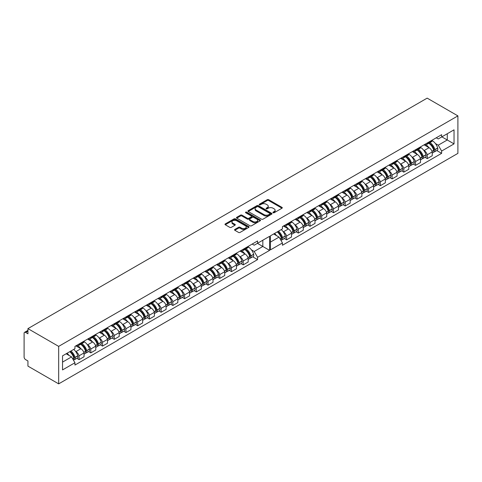 <?xml version="1.0" encoding="UTF-8"?>
<svg xmlns="http://www.w3.org/2000/svg" width="482" height="482" viewBox="0 0 482 482"><rect width="100%" height="100%" fill="white"/><g stroke="black" fill="none" stroke-linecap="round" stroke-linejoin="round"><path stroke-width="0.72" d="M273.113 212.743A0.729 0.422 0 0 0 274.144 212.743L281.982 208.218A1.042 0.603 0 0 0 282.289 207.79A1.042 0.603 0 0 0 281.982 207.368L268.703 199.699A1.042 0.603 0 0 0 267.227 199.699L259.394 204.223A0.729 0.422 0 0 0 259.177 204.525A0.729 0.422 0 0 0 259.394 204.82A0.729 0.422 0 0 0 260.425 204.82L261.437 204.235A3.338 1.928 0 0 1 266.16 204.235L267.269 204.874A3.338 1.928 0 0 1 268.245 206.236A3.338 1.928 0 0 1 267.269 207.597L266.251 208.188A0.729 0.422 0 0 0 266.04 208.483A0.729 0.422 0 0 0 266.251 208.784A0.729 0.422 0 0 0 267.287 208.784L268.299 208.194A3.338 1.928 0 0 1 273.023 208.194L274.125 208.833A3.338 1.928 0 0 1 275.108 210.2A3.338 1.928 0 0 1 274.125 211.562L273.113 212.146A0.729 0.422 0 0 0 272.896 212.448A0.729 0.422 0 0 0 273.113 212.743L273.113 212.146M261.515 219.183A1.042 0.603 0 0 0 262.985 219.183L271.691 214.159A1.042 0.603 0 0 0 271.999 213.731A1.042 0.603 0 0 0 271.691 213.309L258.412 205.639A1.042 0.603 0 0 0 256.936 205.639L248.236 210.664A1.042 0.603 0 0 0 247.929 211.092A1.042 0.603 0 0 0 248.236 211.52L261.515 219.183M27.932 328.628L427.16 98.135L457.9 115.885L58.671 346.377L27.932 328.628L27.932 333.791L25.6 332.447A2.127 1.229 -120 0 0 24.54 332.339A2.127 1.229 -120 0 0 24.1 333.315L24.1 357.005A2.127 1.229 -120 0 0 25.6 359.608L27.932 360.952L27.932 366.115L58.671 383.865L457.9 153.372L457.9 115.885M234.842 229.426A1.042 0.603 0 0 0 234.541 229.854A1.042 0.603 0 0 0 234.842 230.282L238.572 232.432A1.042 0.603 0 0 0 240.048 232.432L248.748 227.408A1.042 0.603 0 0 0 249.055 226.98A1.042 0.603 0 0 0 248.748 226.552L235.469 218.888A1.042 0.603 0 0 0 233.993 218.888L225.293 223.913A1.042 0.603 0 0 0 224.986 224.341A1.042 0.603 0 0 0 225.293 224.763L229.793 227.365A1.042 0.603 0 0 0 231.264 227.365L234.993 225.215A1.042 0.603 0 0 0 235.294 224.787A1.042 0.603 0 0 0 234.993 224.359L232.758 223.07A2.79 1.609 0 0 1 231.944 221.931A2.79 1.609 0 0 1 233.668 220.443A2.79 1.609 0 0 1 236.704 220.792L245.446 225.841A2.79 1.609 0 0 1 246.266 226.98A2.79 1.609 0 0 1 244.543 228.468A2.79 1.609 0 0 1 241.5 228.119L240.048 227.275A1.042 0.603 0 0 0 238.572 227.275L234.842 229.426L234.842 230.282L238.572 228.143L238.572 227.275M245.983 212.899A0.729 0.422 0 0 1 246.724 213.002L260.208 220.792L251.514 225.811A1.042 0.603 0 0 1 250.044 225.811L236.764 218.141L236.764 217.292A1.042 0.603 0 0 0 236.457 217.713A1.042 0.603 0 0 0 236.764 218.141M236.764 217.292L240.488 215.141A1.042 0.603 0 0 1 241.964 215.141L247.35 218.25A1.042 0.603 0 0 0 248.826 218.25L251.297 216.822A1.042 0.603 0 0 0 251.598 216.394A1.042 0.603 0 0 0 251.297 215.972L245.687 212.731A0.729 0.422 0 0 1 245.477 212.435A0.729 0.422 0 0 1 245.922 212.044A0.729 0.422 0 0 1 246.724 212.134L260.22 219.931A1.042 0.603 0 0 1 260.527 220.358A1.042 0.603 0 0 1 260.22 220.78L260.22 219.931M75.602 351.42L75.921 351.601A4.886 2.826 60 0 1 79.078 355.788L84.037 352.926A4.886 2.826 -120 0 0 80.88 348.739L75.885 345.853M78.367 345.6L83.326 342.732A4.886 2.826 -120 0 0 84.037 341.949L79.078 344.811A4.886 2.826 60 0 1 78.367 345.6A4.886 2.826 60 0 1 76.361 345.576M79.078 344.811L79.078 344.009M76.837 358.337L79.078 359.632L79.078 355.788M87.326 344.648L87.646 344.835A4.886 2.826 60 0 1 90.803 349.022L90.803 352.86L95.761 349.998L95.761 346.154A4.886 2.826 -120 0 0 92.604 341.973L87.61 339.087M90.803 337.243L90.803 338.045A4.886 2.826 60 0 1 90.092 338.828A4.886 2.826 60 0 1 88.085 338.81M88.561 351.571L90.803 352.86M79.078 359.632L84.037 356.764L84.037 352.926M84.037 341.949L84.037 341.148M240.976 263.57L243.217 264.865L248.176 262.003L248.176 258.159A4.886 2.826 -120 0 0 245.019 253.972L240.024 251.086M243.217 249.242L243.217 250.05A4.886 2.826 60 0 1 242.506 250.833L247.465 247.965A4.886 2.826 -120 0 0 248.176 247.182L248.176 246.38M239.741 256.653L240.06 256.84A4.886 2.826 60 0 1 243.217 261.021L243.217 264.865M242.506 250.833A4.886 2.826 60 0 1 240.5 250.809M229.251 270.342L231.493 271.631L236.451 268.769L236.451 264.931A4.886 2.826 -120 0 0 233.294 260.744L228.299 257.858M231.493 256.014L231.493 256.816A4.886 2.826 60 0 1 230.782 257.599L235.74 254.737A4.886 2.826 -120 0 0 236.451 253.954L236.451 253.146M228.016 263.425L228.335 263.606A4.886 2.826 60 0 1 231.493 267.793L231.493 271.631M230.782 257.599A4.886 2.826 60 0 1 228.775 257.581M217.527 277.108L219.768 278.403L224.726 275.541L224.726 271.697A4.886 2.826 -120 0 0 221.569 267.51L216.575 264.624M219.768 262.78L219.768 263.588A4.886 2.826 60 0 1 219.057 264.371L224.016 261.503A4.886 2.826 -120 0 0 224.726 260.72L224.726 259.918M216.291 270.191L216.611 270.378A4.886 2.826 60 0 1 219.768 274.559L219.768 278.403M219.057 264.371A4.886 2.826 60 0 1 217.051 264.347M205.808 283.88L208.043 285.169L213.002 282.307L213.002 278.469A4.886 2.826 -120 0 0 209.851 274.282L204.85 271.396M208.043 269.552L208.043 270.354A4.886 2.826 60 0 1 207.332 271.137L212.291 268.275A4.886 2.826 -120 0 0 213.002 267.492L213.002 266.685M204.567 276.963L204.886 277.144A4.886 2.826 60 0 1 208.043 281.331L208.043 285.169M207.332 271.137A4.886 2.826 60 0 1 205.332 271.119M194.083 290.646L196.319 291.941L201.277 289.079L201.277 285.236A4.886 2.826 -120 0 0 198.126 281.048L193.125 278.162M196.319 276.319L196.319 277.126A4.886 2.826 60 0 1 195.608 277.909L200.566 275.041A4.886 2.826 -120 0 0 201.277 274.258L201.277 273.457M192.842 283.729L193.162 283.916A4.886 2.826 60 0 1 196.319 288.097L196.319 291.941M195.608 277.909A4.886 2.826 60 0 1 193.607 277.885M182.359 297.418L184.594 298.707L189.559 295.846L189.559 292.008A4.886 2.826 -120 0 0 186.401 287.82L181.401 284.934M184.594 283.091L184.594 283.892A4.886 2.826 60 0 1 183.883 284.675L188.842 281.813A4.886 2.826 -120 0 0 189.559 281.03L189.559 280.223M181.118 290.501L181.437 290.682A4.886 2.826 60 0 1 184.594 294.87L184.594 298.707M183.883 284.675A4.886 2.826 60 0 1 181.883 284.657M170.634 304.184L172.869 305.48L177.834 302.618L177.834 298.774A4.886 2.826 -120 0 0 174.677 294.586L169.676 291.7M172.869 289.857L172.869 290.664A4.886 2.826 60 0 1 172.158 291.447L177.117 288.579A4.886 2.826 -120 0 0 177.834 287.796L177.834 286.995M169.393 297.267L169.712 297.454A4.886 2.826 60 0 1 172.869 301.636L172.869 305.48M172.158 291.447A4.886 2.826 60 0 1 170.158 291.423M158.909 310.956L161.145 312.246L166.109 309.384L166.109 305.546A4.886 2.826 -120 0 0 162.952 301.358L157.951 298.472M161.145 296.629L161.145 297.43A4.886 2.826 60 0 1 160.434 298.213L165.392 295.352A4.886 2.826 -120 0 0 166.109 294.568L166.109 293.761M157.674 304.034L157.988 304.22A4.886 2.826 60 0 1 161.145 308.408L161.145 312.246M160.434 298.213A4.886 2.826 60 0 1 158.433 298.195M147.185 317.722L149.42 319.018L154.385 316.156L154.385 312.312A4.886 2.826 -120 0 0 151.228 308.125L146.227 305.239M149.42 303.395L149.42 304.202A4.886 2.826 60 0 1 148.709 304.986L153.674 302.118A4.886 2.826 -120 0 0 154.385 301.334L154.385 300.533M145.95 310.806L146.269 310.992A4.886 2.826 60 0 1 149.42 315.174L149.42 319.018M148.709 304.986A4.886 2.826 60 0 1 146.709 304.961M135.46 324.494L137.695 325.784L142.66 322.922L142.66 319.078A4.886 2.826 -120 0 0 139.503 314.897L134.502 312.011M137.695 310.167L137.695 310.968A4.886 2.826 60 0 1 136.984 311.752L141.949 308.89A4.886 2.826 -120 0 0 142.66 308.106L142.66 307.299M134.225 317.572L134.544 317.759A4.886 2.826 60 0 1 137.695 321.946L137.695 325.784M136.984 311.752A4.886 2.826 60 0 1 134.984 311.733M123.735 331.261L125.977 332.556L130.935 329.694L130.935 325.85A4.886 2.826 -120 0 0 127.778 321.663L122.777 318.777M125.977 316.933L125.977 317.74A4.886 2.826 60 0 1 125.26 318.524L130.224 315.656A4.886 2.826 -120 0 0 130.935 314.873L130.935 314.071M122.5 324.344L122.82 324.525A4.886 2.826 60 0 1 125.977 328.712L125.977 332.556M125.26 318.524A4.886 2.826 60 0 1 123.259 318.5M112.011 338.033L114.252 339.322L119.211 336.46L119.211 332.616A4.886 2.826 -120 0 0 116.054 328.435L111.053 325.549M114.252 323.705L114.252 324.507A4.886 2.826 60 0 1 113.535 325.29L118.5 322.428A4.886 2.826 -120 0 0 119.211 321.645L119.211 320.837M110.776 331.11L111.095 331.297A4.886 2.826 60 0 1 114.252 335.484L114.252 339.322M113.535 325.29A4.886 2.826 60 0 1 111.535 325.272M100.286 344.799L102.527 346.094L107.486 343.226L107.486 339.388A4.886 2.826 -120 0 0 104.329 335.201L99.328 332.315M102.527 330.471L102.527 331.279A4.886 2.826 60 0 1 101.81 332.062L106.775 329.194A4.886 2.826 -120 0 0 107.486 328.411L107.486 327.609M99.051 337.882L99.37 338.063A4.886 2.826 60 0 1 102.527 342.25L102.527 346.094M101.81 332.062A4.886 2.826 60 0 1 99.81 332.038M90.092 338.828L95.05 335.966A4.886 2.826 -120 0 0 95.761 335.183L95.761 334.375M102.527 342.25L107.486 339.388M114.252 335.484L119.211 332.616M125.977 328.712L130.935 325.85M137.695 321.946L142.66 319.078M149.42 315.174L154.385 312.312M161.145 308.408L166.109 305.546M172.869 301.636L177.834 298.774M184.594 294.87L189.559 292.008M196.319 288.097L201.277 285.236M208.043 281.331L213.002 278.469M219.768 274.559L224.726 271.697M231.493 267.793L236.451 264.931M243.217 261.021L248.176 258.159M90.803 349.022L95.761 346.154M107.486 328.411L102.527 331.279M119.211 321.645L114.252 324.507M130.935 314.873L125.977 317.74M142.66 308.106L137.695 310.968M154.385 301.334L149.42 304.202M166.109 294.568L161.145 297.43M177.834 287.796L172.869 290.664M189.559 281.03L184.594 283.892M201.277 274.258L196.319 277.126M213.002 267.492L208.043 270.354M224.726 260.72L219.768 263.588M236.451 253.954L231.493 256.816M248.176 247.182L243.217 250.05M95.761 335.183L90.803 338.045M262.835 240.217L269.595 236.313L269.595 250.375L257.575 257.316L254.189 251.459L262.835 246.465L262.835 240.217M62.54 362.103L71.559 356.897L74.945 362.753L62.54 369.917L62.54 355.855L74.945 348.697L74.945 346.395L257.575 240.958L257.575 243.253L254.189 245.211L252.2 244.061M251.465 249.887L254.189 251.459M257.424 243.344L269.595 250.375M58.671 383.865L58.671 346.377M283.109 231.619L283.428 231.8A4.886 2.826 60 0 1 286.579 235.987L286.579 239.831L291.544 236.963L291.544 233.125A4.886 2.826 -120 0 0 288.387 228.938L283.386 226.052M286.579 224.208L286.579 225.01A4.886 2.826 60 0 1 285.868 225.793A4.886 2.826 60 0 1 283.868 225.775M284.344 238.536L286.579 239.831M285.868 225.793L290.833 222.931A4.886 2.826 -120 0 0 291.544 222.148L291.544 221.346M294.833 224.847L295.153 225.034A4.886 2.826 60 0 1 298.304 229.221L298.304 233.059L303.268 230.197L303.268 226.353A4.886 2.826 -120 0 0 300.111 222.166L295.111 219.28M298.304 217.436L298.304 218.244A4.886 2.826 60 0 1 297.593 219.027A4.886 2.826 60 0 1 295.593 219.009M296.069 231.77L298.304 233.059M297.593 219.027L302.557 216.165A4.886 2.826 -120 0 0 303.268 215.376L303.268 214.574M306.558 218.081L306.871 218.262A4.886 2.826 60 0 1 310.028 222.449L310.028 226.293L314.993 223.425L314.993 219.587A4.886 2.826 -120 0 0 311.836 215.4L306.835 212.514M310.028 210.67L310.028 211.471A4.886 2.826 60 0 1 309.317 212.255A4.886 2.826 60 0 1 307.317 212.237M307.793 224.998L310.028 226.293M309.317 212.255L314.276 209.393A4.886 2.826 -120 0 0 314.993 208.61L314.993 207.808M318.283 211.309L318.596 211.496A4.886 2.826 60 0 1 321.753 215.683L321.753 219.521L326.718 216.659L326.718 212.815A4.886 2.826 -120 0 0 323.561 208.628L318.56 205.748M321.753 203.898L321.753 204.705A4.886 2.826 60 0 1 321.042 205.489A4.886 2.826 60 0 1 319.042 205.471M319.518 218.232L321.753 219.521M321.042 205.489L326.001 202.627A4.886 2.826 -120 0 0 326.718 201.844L326.718 201.036M330.001 204.543L330.321 204.723A4.886 2.826 60 0 1 333.478 208.911L333.478 212.755L338.442 209.887L338.442 206.049A4.886 2.826 -120 0 0 335.285 201.862L330.284 198.976M333.478 197.132L333.478 197.933A4.886 2.826 60 0 1 332.767 198.717A4.886 2.826 60 0 1 330.766 198.698M331.242 211.459L333.478 212.755M332.767 198.717L337.725 195.855A4.886 2.826 -120 0 0 338.442 195.071L338.442 194.27M341.726 197.771L342.045 197.957A4.886 2.826 60 0 1 345.202 202.145L345.202 205.983L350.167 203.121L350.167 199.277A4.886 2.826 -120 0 0 347.01 195.09L342.009 192.21M345.202 190.36L345.202 191.167A4.886 2.826 60 0 1 344.491 191.95A4.886 2.826 60 0 1 342.491 191.932M342.967 204.693L345.202 205.983M344.491 191.95L349.45 189.089A4.886 2.826 -120 0 0 350.167 188.305L350.167 187.498M353.451 191.005L353.77 191.185A4.886 2.826 60 0 1 356.927 195.373L356.927 199.217L361.886 196.349L361.886 192.511A4.886 2.826 -120 0 0 358.735 188.323L353.734 185.437M356.927 183.594L356.927 184.395A4.886 2.826 60 0 1 356.216 185.178A4.886 2.826 60 0 1 354.216 185.16M354.692 197.921L356.927 199.217M356.216 185.178L361.175 182.317A4.886 2.826 -120 0 0 361.886 181.533L361.886 180.732M365.175 184.232L365.495 184.419A4.886 2.826 60 0 1 368.652 188.607L368.652 192.445L373.61 189.583L373.61 185.739A4.886 2.826 -120 0 0 370.453 181.557L365.458 178.671M368.652 176.828L368.652 177.629A4.886 2.826 60 0 1 367.941 178.412A4.886 2.826 60 0 1 365.934 178.394M366.41 191.155L368.652 192.445M367.941 178.412L372.899 175.55A4.886 2.826 -120 0 0 373.61 174.767L373.61 173.96M376.9 177.466L377.219 177.647A4.886 2.826 60 0 1 380.376 181.835L380.376 185.678L385.335 182.811L385.335 178.973A4.886 2.826 -120 0 0 382.178 174.785L377.183 171.899M380.376 170.056L380.376 170.857A4.886 2.826 60 0 1 379.665 171.64A4.886 2.826 60 0 1 377.659 171.622M378.135 184.383L380.376 185.678M379.665 171.64L384.624 168.778A4.886 2.826 -120 0 0 385.335 167.995L385.335 167.194M388.625 170.694L388.944 170.881A4.886 2.826 60 0 1 392.101 175.068L392.101 178.906L397.06 176.044L397.06 172.201A4.886 2.826 -120 0 0 393.902 168.019L388.908 165.133M392.101 163.29L392.101 164.091A4.886 2.826 60 0 1 391.39 164.874A4.886 2.826 60 0 1 389.384 164.856M389.86 177.617L392.101 178.906M391.39 164.874L396.349 162.012A4.886 2.826 -120 0 0 397.06 161.229L397.06 160.422M400.349 163.928L400.669 164.109A4.886 2.826 60 0 1 403.826 168.296L403.826 172.14L408.784 169.272L408.784 165.434A4.886 2.826 -120 0 0 405.627 161.247L400.632 158.361M403.826 156.517L403.826 157.319A4.886 2.826 60 0 1 403.115 158.108A4.886 2.826 60 0 1 401.108 158.084M401.584 170.845L403.826 172.14M403.115 158.108L408.073 155.24A4.886 2.826 -120 0 0 408.784 154.457L408.784 153.656M412.074 157.156L412.393 157.343A4.886 2.826 60 0 1 415.55 161.53L415.55 165.368L420.509 162.506L420.509 158.662A4.886 2.826 -120 0 0 417.352 154.481L412.357 151.595M415.55 149.751L415.55 150.553A4.886 2.826 60 0 1 414.839 151.336A4.886 2.826 60 0 1 412.833 151.318M413.309 164.079L415.55 165.368M414.839 151.336L419.798 148.474A4.886 2.826 -120 0 0 420.509 147.691L420.509 146.883M423.798 150.39L424.118 150.571A4.886 2.826 60 0 1 427.275 154.758L427.275 158.602L432.233 155.734L432.233 151.896A4.886 2.826 -120 0 0 429.076 147.709L424.082 144.823M427.275 142.979L427.275 143.787A4.886 2.826 60 0 1 426.564 144.57A4.886 2.826 60 0 1 424.558 144.546M425.034 157.307L427.275 158.602M432.233 140.117L432.233 140.919L427.275 143.787M426.564 144.57L431.523 141.702A4.886 2.826 -120 0 0 432.233 140.919M403.826 168.296L408.784 165.434M392.101 175.068L397.06 172.201M380.376 181.835L385.335 178.973M368.652 188.607L373.61 185.739M356.927 195.373L361.886 192.511M345.202 202.145L350.167 199.277M333.478 208.911L338.442 206.049M321.753 215.683L326.718 212.815M310.028 222.449L314.993 219.587M298.304 229.221L303.268 226.353M286.579 235.987L291.544 233.125M415.55 161.53L420.509 158.662M427.275 154.758L432.233 151.896M408.784 154.457L403.826 157.319M397.06 161.229L392.101 164.091M385.335 167.995L380.376 170.857M373.61 174.767L368.652 177.629M361.886 181.533L356.927 184.395M350.167 188.305L345.202 191.167M338.442 195.071L333.478 197.933M326.718 201.844L321.753 204.705M314.993 208.61L310.028 211.471M303.268 215.376L298.304 218.244M291.544 222.148L286.579 225.01M420.509 147.691L415.55 150.553M436.252 137.792L438.246 138.943L441.626 136.99L441.626 134.695L282.446 226.594L282.446 228.896L270.426 235.837L270.426 249.893L282.446 242.952L282.446 245.254L441.626 153.348L441.626 151.053L438.246 145.19L447.266 139.985L447.266 133.737L454.032 129.833L454.032 143.889L441.626 151.053M436.758 150.541L441.626 153.348M270.426 242.085L279.066 237.096L273.656 233.969M279.066 237.096L282.446 242.952M435.427 143.564L438.246 145.19M257.575 243.253L269.595 236.313M74.945 362.753L74.945 365.055L257.575 259.617L257.575 257.316M441.626 136.99L454.032 129.833M441.855 136.864L454.032 143.889M71.559 356.897L66.148 353.77M252.701 256.804L257.575 259.617M273.402 212.845L274.125 212.429A3.338 1.928 0 0 0 275.108 211.068L275.108 210.2M268.245 206.236L268.245 207.103A3.338 1.928 0 0 1 267.269 208.471L266.546 208.887M281.982 207.368L281.982 208.218L268.703 200.566A1.042 0.603 0 0 0 267.227 200.566L259.684 204.922M246.266 226.98L246.266 227.847A2.79 1.609 0 0 1 244.543 229.336A2.79 1.609 0 0 1 241.5 228.986L240.048 228.143A1.042 0.603 0 0 0 238.572 228.143M231.944 221.931L231.944 222.798A2.79 1.609 0 0 0 232.758 223.937L232.758 223.07M234.975 225.221L232.758 223.937M248.748 226.552L248.748 227.408L235.469 219.756A1.042 0.603 0 0 0 233.993 219.756L225.305 224.775L225.293 223.913M236.776 218.147L240.488 216.008L240.488 215.141M251.598 216.394L251.598 217.262A1.042 0.603 0 0 1 251.297 217.689L248.826 219.117A1.042 0.603 0 0 1 247.35 219.117L241.964 216.008A1.042 0.603 0 0 0 240.488 216.008M252.936 221.473A2.79 1.609 0 0 0 255.978 221.822A2.79 1.609 0 0 0 257.701 220.334A2.79 1.609 0 0 0 256.882 219.196L253.803 217.418A1.042 0.603 0 0 0 252.327 217.418L249.857 218.846A1.042 0.603 0 0 0 249.549 219.268A1.042 0.603 0 0 0 249.857 219.696L252.936 221.473L252.936 222.341A2.79 1.609 0 0 0 255.978 222.69A2.79 1.609 0 0 0 257.701 221.202L257.701 220.334M249.549 219.268L249.549 220.135A1.042 0.603 0 0 0 249.857 220.563L249.857 219.696M252.936 222.341L249.857 220.563M271.679 214.165L258.412 206.507A1.042 0.603 0 0 0 256.936 206.507L248.248 211.526M269.848 214.032A0.729 0.422 0 0 0 270.065 213.731A0.729 0.422 0 0 0 269.848 213.436L258.195 206.706A0.729 0.422 0 0 0 257.159 206.706L256.093 207.326A3.338 1.928 0 0 0 255.111 208.688A3.338 1.928 0 0 0 256.093 210.05L264.058 214.647A3.338 1.928 0 0 0 268.781 214.647L269.848 214.032L269.848 214.9A0.729 0.422 0 0 0 270.065 214.598L270.065 213.731M255.111 208.688L255.111 209.556A3.338 1.928 0 0 0 256.093 210.917L256.093 210.05M269.848 214.9L268.781 215.514A3.338 1.928 0 0 1 264.058 215.514L256.093 210.917M429.004 143.154A6.694 3.868 60 0 1 429.607 143.455A6.694 3.868 60 0 1 434.011 149.468L434.047 149.607A1.301 0.753 60 0 1 433.842 150.625A1.301 0.753 60 0 1 433.812 150.643M432.233 140.684A8.08 4.663 60 0 1 432.348 140.744A8.08 4.663 60 0 1 437.662 147.992L437.704 148.131A2.681 1.548 60 0 1 437.276 150.239L434.535 151.824A2.681 1.548 -120 0 0 434.957 149.715L434.921 149.577A8.08 4.663 -120 0 0 430.004 142.576M428.805 143.275A8.08 4.663 60 0 1 433.716 150.27L433.758 150.408A2.681 1.548 60 0 1 433.33 152.517L432.233 153.149M433.788 151.926A2.681 1.548 -120 0 0 434.535 151.824M425.937 144.775A8.08 4.663 60 0 1 428.853 147.582M432.137 146.787L433.167 147.378M414.568 152.872A6.694 3.868 -120 0 0 413.972 152.481A6.694 3.868 -120 0 0 413.375 152.179M417.322 149.902A6.694 3.868 60 0 1 417.918 150.203A6.694 3.868 60 0 1 422.322 156.216L422.365 156.355A1.301 0.753 60 0 1 422.16 157.373A1.301 0.753 60 0 1 422.13 157.391M420.509 147.408A8.08 4.663 60 0 1 420.659 147.492A8.08 4.663 60 0 1 425.974 154.74L426.016 154.879A2.681 1.548 60 0 1 425.588 156.987L422.847 158.572A2.681 1.548 -120 0 0 423.274 156.463L423.232 156.325A8.08 4.663 -120 0 0 418.322 149.324M417.117 150.023A8.08 4.663 60 0 1 422.027 157.018L422.069 157.156A2.681 1.548 60 0 1 421.648 159.265L420.509 159.922M422.105 158.674A2.681 1.548 -120 0 0 422.847 158.572M414.273 151.535A8.08 4.663 60 0 1 417.219 154.403M420.449 153.535L421.479 154.126M402.844 159.638A6.694 3.868 -120 0 0 402.247 159.253A6.694 3.868 -120 0 0 401.651 158.952M405.597 156.674A6.694 3.868 60 0 1 406.193 156.975A6.694 3.868 60 0 1 410.598 162.982L410.64 163.121A1.301 0.753 60 0 1 410.435 164.145A1.301 0.753 60 0 1 410.405 164.157M408.784 154.18A8.08 4.663 60 0 1 408.935 154.264A8.08 4.663 60 0 1 414.249 161.512L414.291 161.651A2.681 1.548 60 0 1 413.869 163.753L411.122 165.338A2.681 1.548 -120 0 0 411.55 163.235L411.508 163.097A8.08 4.663 -120 0 0 406.597 156.096M405.392 156.789A8.08 4.663 60 0 1 410.303 163.79L410.345 163.928A2.681 1.548 60 0 1 409.923 166.037L408.784 166.688M410.381 165.44A2.681 1.548 -120 0 0 411.122 165.338M402.548 158.307A8.08 4.663 60 0 1 405.495 161.169M408.724 160.301L409.754 160.898M391.119 166.411A6.694 3.868 -120 0 0 390.522 166.019A6.694 3.868 -120 0 0 389.926 165.718M393.872 163.44A6.694 3.868 60 0 1 394.469 163.741A6.694 3.868 60 0 1 398.873 169.748L398.915 169.893A1.301 0.753 60 0 1 398.71 170.911A1.301 0.753 60 0 1 398.68 170.929M397.06 160.946A8.08 4.663 60 0 1 397.21 161.03A8.08 4.663 60 0 1 402.524 168.278L402.566 168.417A2.681 1.548 60 0 1 402.145 170.526L399.397 172.11A2.681 1.548 -120 0 0 399.825 170.001L399.783 169.863A8.08 4.663 -120 0 0 394.872 162.862M393.667 163.561A8.08 4.663 60 0 1 398.584 170.556L398.62 170.694A2.681 1.548 60 0 1 398.198 172.803L397.06 173.46M398.656 172.213A2.681 1.548 -120 0 0 399.397 172.11M390.824 165.073A8.08 4.663 60 0 1 393.77 167.941M396.999 167.073L398.03 167.664M379.394 173.177A6.694 3.868 -120 0 0 378.798 172.791A6.694 3.868 -120 0 0 378.201 172.49M382.148 170.212A6.694 3.868 60 0 1 382.744 170.514A6.694 3.868 60 0 1 387.148 176.52L387.191 176.659A1.301 0.753 60 0 1 386.986 177.683A1.301 0.753 60 0 1 386.956 177.695M385.335 167.718A8.08 4.663 60 0 1 385.486 167.802A8.08 4.663 60 0 1 390.8 175.05L390.842 175.189A2.681 1.548 60 0 1 390.42 177.292L387.673 178.876A2.681 1.548 -120 0 0 388.1 176.773L388.058 176.635A8.08 4.663 -120 0 0 383.148 169.634M381.943 170.327A8.08 4.663 60 0 1 386.859 177.328L386.895 177.466A2.681 1.548 60 0 1 386.474 179.575L385.335 180.226M386.932 178.979A2.681 1.548 -120 0 0 387.673 178.876M379.099 171.845A8.08 4.663 60 0 1 382.045 174.707M385.275 173.839L386.305 174.436M367.67 179.949A6.694 3.868 -120 0 0 367.073 179.557A6.694 3.868 -120 0 0 366.477 179.256M370.423 176.978A6.694 3.868 60 0 1 371.019 177.28A6.694 3.868 60 0 1 375.424 183.287L375.466 183.425A1.301 0.753 60 0 1 375.261 184.449A1.301 0.753 60 0 1 375.231 184.467M373.61 174.484A8.08 4.663 60 0 1 373.761 174.568A8.08 4.663 60 0 1 379.081 181.816L379.117 181.955A2.681 1.548 60 0 1 378.695 184.064L375.948 185.648A2.681 1.548 -120 0 0 376.376 183.54L376.334 183.401A8.08 4.663 -120 0 0 371.423 176.4M370.218 177.093A8.08 4.663 60 0 1 375.135 184.094L375.171 184.232A2.681 1.548 60 0 1 374.749 186.341L373.61 186.998M375.207 185.745A2.681 1.548 -120 0 0 375.948 185.648M367.374 178.611A8.08 4.663 60 0 1 370.327 181.479M373.55 180.611L374.58 181.202M355.945 186.715A6.694 3.868 -120 0 0 355.348 186.329A6.694 3.868 -120 0 0 354.752 186.028M358.698 183.75A6.694 3.868 60 0 1 359.295 184.052A6.694 3.868 60 0 1 363.699 190.059L363.741 190.197A1.301 0.753 60 0 1 363.536 191.221A1.301 0.753 60 0 1 363.506 191.233M361.886 181.25A8.08 4.663 60 0 1 362.036 181.34A8.08 4.663 60 0 1 367.356 188.589L367.392 188.727A2.681 1.548 60 0 1 366.971 190.83L364.223 192.414A2.681 1.548 -120 0 0 364.651 190.312L364.609 190.167A8.08 4.663 -120 0 0 359.699 183.172M358.494 183.865A8.08 4.663 60 0 1 363.41 190.866L363.446 191.005A2.681 1.548 60 0 1 363.024 193.107L361.886 193.764M363.482 192.517A2.681 1.548 -120 0 0 364.223 192.414M355.65 185.383A8.08 4.663 60 0 1 358.602 188.245M361.825 187.377L362.856 187.974M344.22 193.481A6.694 3.868 -120 0 0 343.624 193.095A6.694 3.868 -120 0 0 343.027 192.794M346.974 190.517A6.694 3.868 60 0 1 347.57 190.818A6.694 3.868 60 0 1 351.974 196.825L352.017 196.963A1.301 0.753 60 0 1 351.812 197.988A1.301 0.753 60 0 1 351.782 198.006M350.167 188.022A8.08 4.663 60 0 1 350.312 188.107A8.08 4.663 60 0 1 355.632 195.355L355.668 195.493A2.681 1.548 60 0 1 355.246 197.602L352.499 199.187A2.681 1.548 -120 0 0 352.926 197.078L352.884 196.939A8.08 4.663 -120 0 0 347.974 189.938M346.769 190.631A8.08 4.663 60 0 1 351.685 197.632L351.721 197.771A2.681 1.548 60 0 1 351.3 199.879L350.167 200.536M351.758 199.283A2.681 1.548 -120 0 0 352.499 199.187M343.925 192.149A8.08 4.663 60 0 1 346.877 195.017M350.101 194.144L351.131 194.74M332.496 200.253A6.694 3.868 -120 0 0 331.899 199.867A6.694 3.868 -120 0 0 331.309 199.566M335.249 197.289A6.694 3.868 60 0 1 335.846 197.59A6.694 3.868 60 0 1 340.25 203.597L340.292 203.735A1.301 0.753 60 0 1 340.087 204.76A1.301 0.753 60 0 1 340.057 204.772M338.442 194.788A8.08 4.663 60 0 1 338.593 194.873A8.08 4.663 60 0 1 343.907 202.127L343.943 202.265A2.681 1.548 60 0 1 343.521 204.368L340.78 205.953A2.681 1.548 -120 0 0 341.202 203.844L341.16 203.705A8.08 4.663 -120 0 0 336.249 196.71M335.05 197.403A8.08 4.663 60 0 1 339.961 204.404L339.997 204.543A2.681 1.548 60 0 1 339.575 206.645L338.442 207.302M340.033 206.055A2.681 1.548 -120 0 0 340.78 205.953M332.2 198.921A8.08 4.663 60 0 1 335.153 201.783M338.382 200.916L339.406 201.512M320.771 207.019A6.694 3.868 -120 0 0 320.175 206.633A6.694 3.868 -120 0 0 319.584 206.332M323.524 204.055A6.694 3.868 60 0 1 324.121 204.356A6.694 3.868 60 0 1 328.531 210.363L328.567 210.501A1.301 0.753 60 0 1 328.363 211.526A1.301 0.753 60 0 1 328.332 211.544M326.718 201.56A8.08 4.663 60 0 1 326.868 201.645A8.08 4.663 60 0 1 332.182 208.893L332.219 209.031A2.681 1.548 60 0 1 331.797 211.14L329.055 212.725A2.681 1.548 -120 0 0 329.477 210.616L329.435 210.477A8.08 4.663 -120 0 0 324.525 203.476M323.326 204.169A8.08 4.663 60 0 1 328.236 211.17L328.272 211.309A2.681 1.548 60 0 1 327.85 213.418L326.718 214.074M328.308 212.821A2.681 1.548 -120 0 0 329.055 212.725M320.476 205.687A8.08 4.663 60 0 1 323.428 208.555M326.657 207.682L327.688 208.278M309.046 213.791A6.694 3.868 -120 0 0 308.45 213.406A6.694 3.868 -120 0 0 307.859 213.104M311.8 210.827A6.694 3.868 60 0 1 312.396 211.128A6.694 3.868 60 0 1 316.807 217.135L316.843 217.274A1.301 0.753 60 0 1 316.638 218.298A1.301 0.753 60 0 1 316.608 218.31M314.993 208.326A8.08 4.663 60 0 1 315.144 208.411A8.08 4.663 60 0 1 320.458 215.665L320.494 215.803A2.681 1.548 60 0 1 320.072 217.906L317.331 219.491A2.681 1.548 -120 0 0 317.752 217.382L317.71 217.243A8.08 4.663 -120 0 0 312.8 210.248M311.601 210.941A8.08 4.663 60 0 1 316.511 217.942L316.547 218.081A2.681 1.548 60 0 1 316.126 220.184L314.993 220.84M316.584 219.593A2.681 1.548 -120 0 0 317.331 219.491M308.751 212.46A8.08 4.663 60 0 1 311.703 215.321M314.933 214.454L315.963 215.05M297.322 220.557A6.694 3.868 -120 0 0 296.725 220.172A6.694 3.868 -120 0 0 296.135 219.87M300.075 217.593A6.694 3.868 60 0 1 300.672 217.894A6.694 3.868 60 0 1 305.082 223.901L305.118 224.04A1.301 0.753 60 0 1 304.913 225.064A1.301 0.753 60 0 1 304.883 225.082M303.268 215.099A8.08 4.663 60 0 1 303.419 215.183A8.08 4.663 60 0 1 308.733 222.431L308.769 222.57A2.681 1.548 60 0 1 308.347 224.678L305.606 226.263A2.681 1.548 -120 0 0 306.028 224.154L305.992 224.016A8.08 4.663 -120 0 0 301.075 217.014M299.876 217.707A8.08 4.663 60 0 1 304.787 224.708L304.829 224.847A2.681 1.548 60 0 1 304.401 226.956L303.268 227.612M304.859 226.359A2.681 1.548 -120 0 0 305.606 226.263M297.033 219.226A8.08 4.663 60 0 1 299.979 222.094M303.208 221.22L304.238 221.816M285.597 227.329A6.694 3.868 -120 0 0 285.007 226.944A6.694 3.868 -120 0 0 284.41 226.642M288.35 224.365A6.694 3.868 60 0 1 288.947 224.666A6.694 3.868 60 0 1 293.357 230.673L293.393 230.812A1.301 0.753 60 0 1 293.189 231.836A1.301 0.753 60 0 1 293.158 231.848M291.544 221.865A8.08 4.663 60 0 1 291.694 221.949A8.08 4.663 60 0 1 297.008 229.197L297.045 229.342A2.681 1.548 60 0 1 296.623 231.444L293.881 233.029A2.681 1.548 -120 0 0 294.303 230.92L294.267 230.782A8.08 4.663 -120 0 0 289.351 223.787M288.152 224.479A8.08 4.663 60 0 1 293.062 231.481L293.104 231.619A2.681 1.548 60 0 1 292.676 233.722L291.544 234.379M293.134 233.131A2.681 1.548 -120 0 0 293.881 233.029M285.308 225.998A8.08 4.663 60 0 1 288.254 228.86M291.483 227.992L292.514 228.589M277.62 231.679A6.694 3.868 60 0 1 281.633 237.439L281.669 237.578A1.301 0.753 60 0 1 281.464 238.602A1.301 0.753 60 0 1 281.434 238.62M277.277 231.884A8.08 4.663 60 0 1 281.337 238.247L281.38 238.385A2.681 1.548 60 0 1 281.006 240.458M281.41 239.897A2.681 1.548 -120 0 0 282.157 239.801A2.681 1.548 -120 0 0 282.579 237.692L282.542 237.554A8.08 4.663 -120 0 0 278.476 231.185M281.217 229.601A8.08 4.663 60 0 1 285.284 235.969L285.32 236.108A2.681 1.548 60 0 1 284.898 238.216L282.157 239.801M274.529 233.463A8.08 4.663 60 0 1 276.529 235.632M279.759 234.758L280.789 235.355M242.235 252.363A6.694 3.868 -120 0 0 241.639 251.978A6.694 3.868 -120 0 0 241.042 251.676M244.989 249.399A6.694 3.868 60 0 1 245.585 249.7A6.694 3.868 60 0 1 249.989 255.707L250.031 255.846A1.301 0.753 60 0 1 249.827 256.87A1.301 0.753 60 0 1 249.797 256.888M248.176 246.905A8.08 4.663 60 0 1 248.326 246.989A8.08 4.663 60 0 1 253.64 254.237L253.683 254.376A2.681 1.548 60 0 1 253.261 256.484L250.513 258.069A2.681 1.548 -120 0 0 250.941 255.96L250.899 255.822A8.08 4.663 -120 0 0 245.989 248.82M244.784 249.513A8.08 4.663 60 0 1 249.694 256.514L249.736 256.653A2.681 1.548 60 0 1 249.315 258.762L248.176 259.418M249.772 258.165A2.681 1.548 -120 0 0 250.513 258.069M241.94 251.032A8.08 4.663 60 0 1 244.886 253.9M248.116 253.026L249.146 253.622M230.51 259.135A6.694 3.868 -120 0 0 229.914 258.75A6.694 3.868 -120 0 0 229.318 258.448M233.264 256.165A6.694 3.868 60 0 1 233.86 256.466A6.694 3.868 60 0 1 238.265 262.479L238.307 262.618A1.301 0.753 60 0 1 238.102 263.636A1.301 0.753 60 0 1 238.072 263.654M236.451 253.671A8.08 4.663 60 0 1 236.602 253.755A8.08 4.663 60 0 1 241.916 261.003L241.958 261.142A2.681 1.548 60 0 1 241.536 263.25L238.789 264.835A2.681 1.548 -120 0 0 239.217 262.726L239.174 262.588A8.08 4.663 -120 0 0 234.264 255.593M233.059 256.285A8.08 4.663 60 0 1 237.975 263.286L238.012 263.425A2.681 1.548 60 0 1 237.59 265.528L236.451 266.185M238.048 264.937A2.681 1.548 -120 0 0 238.789 264.835M230.215 257.804A8.08 4.663 60 0 1 233.161 260.666M236.391 259.798L237.421 260.394M218.786 265.901A6.694 3.868 -120 0 0 218.189 265.516A6.694 3.868 -120 0 0 217.593 265.214M221.539 262.937A6.694 3.868 60 0 1 222.136 263.238A6.694 3.868 60 0 1 226.54 269.245L226.582 269.384A1.301 0.753 60 0 1 226.377 270.408A1.301 0.753 60 0 1 226.347 270.426M224.726 260.443A8.08 4.663 60 0 1 224.877 260.527A8.08 4.663 60 0 1 230.191 267.775L230.233 267.914A2.681 1.548 60 0 1 229.812 270.022L227.064 271.607A2.681 1.548 -120 0 0 227.492 269.498L227.45 269.36A8.08 4.663 -120 0 0 222.539 262.359M221.334 263.052A8.08 4.663 60 0 1 226.251 270.053L226.287 270.191A2.681 1.548 60 0 1 225.865 272.3L224.726 272.957M226.323 271.703A2.681 1.548 -120 0 0 227.064 271.607M218.491 264.57A8.08 4.663 60 0 1 221.443 267.438M224.666 266.564L225.697 267.161M207.061 272.673A6.694 3.868 -120 0 0 206.465 272.288A6.694 3.868 -120 0 0 205.868 271.987M209.815 269.703A6.694 3.868 60 0 1 210.411 270.004A6.694 3.868 60 0 1 214.815 276.017L214.858 276.156A1.301 0.753 60 0 1 214.653 277.174A1.301 0.753 60 0 1 214.623 277.192M213.002 267.209A8.08 4.663 60 0 1 213.152 267.293A8.08 4.663 60 0 1 218.473 274.541L218.509 274.68A2.681 1.548 60 0 1 218.087 276.788L215.34 278.373A2.681 1.548 -120 0 0 215.767 276.264L215.725 276.126A8.08 4.663 -120 0 0 210.815 269.131M209.61 269.824A8.08 4.663 60 0 1 214.526 276.819L214.562 276.963A2.681 1.548 60 0 1 214.141 279.066L213.002 279.723M214.598 278.476A2.681 1.548 -120 0 0 215.34 278.373M206.766 271.342A8.08 4.663 60 0 1 209.718 274.204M212.942 273.336L213.972 273.927M195.337 279.44A6.694 3.868 -120 0 0 194.74 279.054A6.694 3.868 -120 0 0 194.144 278.753M198.09 276.475A6.694 3.868 60 0 1 198.686 276.776A6.694 3.868 60 0 1 203.091 282.783L203.133 282.922A1.301 0.753 60 0 1 202.928 283.946A1.301 0.753 60 0 1 202.898 283.958M201.277 273.981A8.08 4.663 60 0 1 201.428 274.065A8.08 4.663 60 0 1 206.748 281.313L206.784 281.452A2.681 1.548 60 0 1 206.362 283.561L203.615 285.145A2.681 1.548 -120 0 0 204.043 283.036L204 282.898A8.08 4.663 -120 0 0 199.09 275.897M197.885 276.59A8.08 4.663 60 0 1 202.802 283.591L202.838 283.729A2.681 1.548 60 0 1 202.416 285.838L201.277 286.495M202.874 285.242A2.681 1.548 -120 0 0 203.615 285.145M195.041 278.108A8.08 4.663 60 0 1 197.994 280.976M201.217 280.102L202.247 280.699M183.612 286.212A6.694 3.868 -120 0 0 183.015 285.82A6.694 3.868 -120 0 0 182.419 285.525M186.365 283.241A6.694 3.868 60 0 1 186.962 283.543A6.694 3.868 60 0 1 191.366 289.555L191.408 289.694A1.301 0.753 60 0 1 191.203 290.712A1.301 0.753 60 0 1 191.173 290.73M189.559 280.747A8.08 4.663 60 0 1 189.703 280.831A8.08 4.663 60 0 1 195.023 288.079L195.059 288.218A2.681 1.548 60 0 1 194.638 290.327L191.896 291.911A2.681 1.548 -120 0 0 192.318 289.803L192.276 289.664A8.08 4.663 -120 0 0 187.365 282.663M186.166 283.362A8.08 4.663 60 0 1 191.077 290.357L191.113 290.495A2.681 1.548 60 0 1 190.691 292.604L189.559 293.261M191.149 292.014A2.681 1.548 -120 0 0 191.896 291.911M183.317 284.88A8.08 4.663 60 0 1 186.269 287.742M189.498 286.874L190.523 287.465M171.887 292.978A6.694 3.868 -120 0 0 171.291 292.592A6.694 3.868 -120 0 0 170.7 292.291M174.641 290.013A6.694 3.868 60 0 1 175.237 290.315A6.694 3.868 60 0 1 179.647 296.322L179.684 296.46A1.301 0.753 60 0 1 179.479 297.484A1.301 0.753 60 0 1 179.449 297.496M177.834 287.519A8.08 4.663 60 0 1 177.985 287.603A8.08 4.663 60 0 1 183.299 294.851L183.335 294.99A2.681 1.548 60 0 1 182.913 297.099L180.172 298.677A2.681 1.548 -120 0 0 180.593 296.575L180.551 296.436A8.08 4.663 -120 0 0 175.641 289.435M174.442 290.128A8.08 4.663 60 0 1 179.352 297.129L179.388 297.267A2.681 1.548 60 0 1 178.967 299.376L177.834 300.027M179.425 298.78A2.681 1.548 -120 0 0 180.172 298.677M171.592 291.646A8.08 4.663 60 0 1 174.544 294.514M177.774 293.64L178.804 294.237M160.163 299.75A6.694 3.868 -120 0 0 159.566 299.358A6.694 3.868 -120 0 0 158.976 299.063M162.916 296.779A6.694 3.868 60 0 1 163.512 297.081A6.694 3.868 60 0 1 167.923 303.094L167.959 303.232A1.301 0.753 60 0 1 167.754 304.25A1.301 0.753 60 0 1 167.724 304.269M166.109 294.285A8.08 4.663 60 0 1 166.26 294.369A8.08 4.663 60 0 1 171.574 301.618L171.61 301.756A2.681 1.548 60 0 1 171.188 303.865L168.447 305.449A2.681 1.548 -120 0 0 168.869 303.341L168.827 303.202A8.08 4.663 -120 0 0 163.916 296.201M162.717 296.9A8.08 4.663 60 0 1 167.628 303.895L167.664 304.034A2.681 1.548 60 0 1 167.242 306.142L166.109 306.799M167.7 305.552A2.681 1.548 -120 0 0 168.447 305.449M159.867 298.418A8.08 4.663 60 0 1 162.82 301.28M166.049 300.413L167.079 301.003M148.438 306.516A6.694 3.868 -120 0 0 147.841 306.13A6.694 3.868 -120 0 0 147.251 305.829M151.191 303.552A6.694 3.868 60 0 1 151.788 303.853A6.694 3.868 60 0 1 156.198 309.86L156.234 309.998A1.301 0.753 60 0 1 156.029 311.023A1.301 0.753 60 0 1 155.999 311.035M154.385 301.057A8.08 4.663 60 0 1 154.535 301.142A8.08 4.663 60 0 1 159.849 308.39L159.885 308.528A2.681 1.548 60 0 1 159.464 310.637L156.722 312.216A2.681 1.548 -120 0 0 157.144 310.113L157.108 309.974A8.08 4.663 -120 0 0 152.192 302.973M150.993 303.666A8.08 4.663 60 0 1 155.903 310.667L155.939 310.806A2.681 1.548 60 0 1 155.517 312.914L154.385 313.565M155.975 312.318A2.681 1.548 -120 0 0 156.722 312.216M148.143 305.184A8.08 4.663 60 0 1 151.095 308.052M154.324 307.179L155.355 307.775M136.713 313.288A6.694 3.868 -120 0 0 136.123 312.896A6.694 3.868 -120 0 0 135.526 312.601M139.467 310.318A6.694 3.868 60 0 1 140.063 310.619A6.694 3.868 60 0 1 144.473 316.632L144.51 316.77A1.301 0.753 60 0 1 144.305 317.789A1.301 0.753 60 0 1 144.275 317.807M142.66 307.823A8.08 4.663 60 0 1 142.811 307.908A8.08 4.663 60 0 1 148.125 315.156L148.161 315.294A2.681 1.548 60 0 1 147.739 317.403L144.998 318.988A2.681 1.548 -120 0 0 145.419 316.879L145.383 316.74A8.08 4.663 -120 0 0 140.467 309.739M139.268 310.438A8.08 4.663 60 0 1 144.178 317.433L144.22 317.572A2.681 1.548 60 0 1 143.793 319.68L142.66 320.337M144.251 319.09A2.681 1.548 -120 0 0 144.998 318.988M136.424 311.956A8.08 4.663 60 0 1 139.37 314.818M142.6 313.951L143.63 314.541M124.989 320.054A6.694 3.868 -120 0 0 124.398 319.668A6.694 3.868 -120 0 0 123.802 319.367M127.742 317.09A6.694 3.868 60 0 1 128.339 317.391A6.694 3.868 60 0 1 132.749 323.398L132.785 323.536A1.301 0.753 60 0 1 132.58 324.561A1.301 0.753 60 0 1 132.55 324.573M130.935 314.595A8.08 4.663 60 0 1 131.086 314.68A8.08 4.663 60 0 1 136.4 321.928L136.436 322.066A2.681 1.548 60 0 1 136.014 324.175L133.273 325.754A2.681 1.548 -120 0 0 133.695 323.651L133.659 323.512A8.08 4.663 -120 0 0 128.742 316.511M127.543 317.204A8.08 4.663 60 0 1 132.454 324.205L132.496 324.344A2.681 1.548 60 0 1 132.068 326.453L130.935 327.103M132.526 325.856A2.681 1.548 -120 0 0 133.273 325.754M124.699 318.723A8.08 4.663 60 0 1 127.646 321.584M130.875 320.717L131.905 321.313M113.264 326.826A6.694 3.868 -120 0 0 112.674 326.435A6.694 3.868 -120 0 0 112.077 326.139M116.017 323.856A6.694 3.868 60 0 1 116.62 324.157A6.694 3.868 60 0 1 121.024 330.17L121.06 330.309A1.301 0.753 60 0 1 120.855 331.327A1.301 0.753 60 0 1 120.825 331.345M119.211 321.361A8.08 4.663 60 0 1 119.361 321.446A8.08 4.663 60 0 1 124.675 328.694L124.718 328.832A2.681 1.548 60 0 1 124.29 330.941L121.548 332.526A2.681 1.548 -120 0 0 121.97 330.417L121.934 330.278A8.08 4.663 -120 0 0 117.018 323.277M115.819 323.976A8.08 4.663 60 0 1 120.729 330.971L120.771 331.11A2.681 1.548 60 0 1 120.343 333.219L119.211 333.875M120.801 332.628A2.681 1.548 -120 0 0 121.548 332.526M112.975 325.495A8.08 4.663 60 0 1 115.921 328.356M119.15 327.489L120.181 328.079M101.539 333.592A6.694 3.868 -120 0 0 100.949 333.207A6.694 3.868 -120 0 0 100.352 332.905M104.293 330.628A6.694 3.868 60 0 1 104.895 330.929A6.694 3.868 60 0 1 109.3 336.936L109.336 337.075A1.301 0.753 60 0 1 109.131 338.099A1.301 0.753 60 0 1 109.101 338.111M107.486 328.134A8.08 4.663 60 0 1 107.637 328.218A8.08 4.663 60 0 1 112.951 335.466L112.993 335.605A2.681 1.548 60 0 1 112.565 337.713L109.824 339.292A2.681 1.548 -120 0 0 110.245 337.189L110.209 337.051A8.08 4.663 -120 0 0 105.293 330.049M104.094 330.742A8.08 4.663 60 0 1 109.004 337.743L109.046 337.882A2.681 1.548 60 0 1 108.619 339.991L107.486 340.641M109.083 339.394A2.681 1.548 -120 0 0 109.824 339.292M101.25 332.261A8.08 4.663 60 0 1 104.196 335.123M107.426 334.255L108.456 334.851M89.821 340.364A6.694 3.868 -120 0 0 89.224 339.973A6.694 3.868 -120 0 0 88.628 339.671M92.568 337.394A6.694 3.868 60 0 1 93.171 337.695A6.694 3.868 60 0 1 97.575 343.708L97.611 343.847A1.301 0.753 60 0 1 97.406 344.865A1.301 0.753 60 0 1 97.376 344.883M95.761 334.9A8.08 4.663 60 0 1 95.912 334.984A8.08 4.663 60 0 1 101.226 342.232L101.268 342.371A2.681 1.548 60 0 1 100.84 344.479L98.099 346.064A2.681 1.548 -120 0 0 98.521 343.955L98.485 343.817A8.08 4.663 -120 0 0 93.574 336.816M92.369 337.514A8.08 4.663 60 0 1 97.28 344.51L97.322 344.648A2.681 1.548 60 0 1 96.894 346.757L95.761 347.414M97.358 346.166A2.681 1.548 -120 0 0 98.099 346.064M89.525 339.027A8.08 4.663 60 0 1 92.472 341.895M95.701 341.027L96.731 341.618M78.096 347.13A6.694 3.868 -120 0 0 77.5 346.745A6.694 3.868 -120 0 0 76.903 346.444M80.843 344.166A6.694 3.868 60 0 1 81.446 344.467A6.694 3.868 60 0 1 85.85 350.474L85.886 350.613A1.301 0.753 60 0 1 85.682 351.637A1.301 0.753 60 0 1 85.651 351.649M84.037 341.672A8.08 4.663 60 0 1 84.187 341.756A8.08 4.663 60 0 1 89.501 349.004L89.544 349.143A2.681 1.548 60 0 1 89.116 351.245L86.374 352.83A2.681 1.548 -120 0 0 86.796 350.727L86.76 350.589A8.08 4.663 -120 0 0 81.85 343.588M80.645 344.281A8.08 4.663 60 0 1 85.555 351.282L85.597 351.42A2.681 1.548 60 0 1 85.169 353.529L84.037 354.18M85.633 352.932A2.681 1.548 -120 0 0 86.374 352.83M77.801 345.799A8.08 4.663 60 0 1 80.747 348.661M83.976 347.793L85.007 348.39M70.119 351.48A6.694 3.868 60 0 1 74.126 357.24L74.168 357.385A1.301 0.753 60 0 1 73.957 358.403A1.301 0.753 60 0 1 73.933 358.421M69.77 351.685A8.08 4.663 60 0 1 73.83 358.048L73.873 358.186A2.681 1.548 60 0 1 73.505 360.259M73.909 359.705A2.681 1.548 -120 0 0 74.65 359.602A2.681 1.548 -120 0 0 75.072 357.493L75.035 357.355A8.08 4.663 -120 0 0 70.968 350.986M73.716 349.408A8.08 4.663 60 0 1 77.777 355.77L77.819 355.909A2.681 1.548 60 0 1 77.391 358.018L74.65 359.602M67.028 353.27A8.08 4.663 60 0 1 69.022 355.433M72.252 354.565L73.282 355.156M99.37 338.063L104.329 335.201M111.095 331.297L116.054 328.435M122.82 324.525L127.778 321.663M134.544 317.759L139.503 314.897M146.269 310.992L151.228 308.125M157.988 304.22L162.952 301.358M169.712 297.454L174.677 294.586M181.437 290.682L186.401 287.82M193.162 283.916L198.126 281.048M204.886 277.144L209.851 274.282M216.611 270.378L221.569 267.51M228.335 263.606L233.294 260.744M240.06 256.84L245.019 253.972M87.646 344.835L92.604 341.973M75.921 351.601L80.88 348.739M400.669 164.109L405.627 161.247M388.944 170.881L393.902 168.019M377.219 177.647L382.178 174.785M365.495 184.419L370.453 181.557M353.77 191.185L358.735 188.323M342.045 197.957L347.01 195.09M330.321 204.723L335.285 201.862M318.596 211.496L323.561 208.628M306.871 218.262L311.836 215.4M295.153 225.034L300.111 222.166M283.428 231.8L288.387 228.938M412.393 157.343L417.352 154.481M424.118 150.571L429.076 147.709M27.932 331.104L25.6 332.447M274.125 212.429L274.125 211.562M266.251 208.784L266.251 208.188M267.269 208.471L267.269 207.597M259.394 204.82L259.394 204.223M267.227 200.566L267.227 199.699M268.703 200.566L268.703 199.699M240.048 228.143L240.048 227.275M241.5 228.986L241.5 228.119M234.993 225.215L234.993 224.359M233.993 219.756L233.993 218.888M235.469 219.756L235.469 218.888M241.964 216.008L241.964 215.141M247.35 219.117L247.35 218.25M248.826 219.117L248.826 218.25M251.297 217.689L251.297 216.822M246.724 213.002L246.724 212.134M248.236 211.52L248.236 210.664M256.936 206.507L256.936 205.639M258.412 206.507L258.412 205.639M271.691 214.159L271.691 213.309M264.058 215.514L264.058 214.647M268.781 215.514L268.781 214.647M432.053 151.39L433.758 150.408M434.957 149.715L437.704 148.131M434.921 149.577L437.662 147.992M432.005 151.264L434.113 150.029M420.328 158.162L422.069 157.156M423.274 156.463L426.016 154.879M423.232 156.325L425.974 154.74M420.28 158.03L422.425 156.777M408.609 164.928L410.345 163.928M411.55 163.235L414.291 161.651M411.508 163.097L414.249 161.512M408.555 164.802L410.7 163.549M396.885 171.7L398.62 170.694M399.825 170.001L402.566 168.417M399.783 169.863L402.524 168.278M398.578 170.55L398.976 170.315M396.831 171.568L398.584 170.556M385.16 178.467L386.895 177.466M388.1 176.773L390.842 175.189M388.058 176.635L390.8 175.05M385.106 178.34L387.251 177.087M373.436 185.239L375.171 184.232M376.376 183.54L379.117 181.955M376.334 183.401L379.081 181.816M375.129 184.088L375.526 183.853M373.381 185.106L375.135 184.094M361.711 192.005L363.446 191.005M364.651 190.312L367.392 188.727M364.609 190.167L367.356 188.589M363.404 190.854L363.808 190.625M361.657 191.878L363.41 190.866M349.986 198.777L351.721 197.771M352.926 197.078L355.668 195.493M352.884 196.939L355.632 195.355M349.932 198.644L352.083 197.391M338.262 205.543L339.997 204.543M341.202 203.844L343.943 202.265M341.16 203.705L343.907 202.127M338.207 205.416L340.358 204.163M326.537 212.315L328.272 211.309M329.477 210.616L332.219 209.031M329.435 210.477L332.182 208.893M328.23 211.158L328.634 210.929M326.483 212.182L328.236 211.17M314.812 219.081L316.547 218.081M317.752 217.382L320.494 215.803M317.71 217.243L320.458 215.665M316.505 217.93L316.909 217.701M314.758 218.948L316.511 217.942M303.088 225.853L304.829 224.847M306.028 224.154L308.769 222.57M305.992 224.016L308.733 222.431M303.033 225.721L305.184 224.467M291.363 232.619L293.104 231.619M294.303 230.92L297.045 229.342M294.267 230.782L297.008 229.197M291.309 232.487L293.46 231.24M280.205 239.066L281.38 238.385M282.579 237.692L285.32 236.108M282.542 237.554L285.284 235.969M281.337 238.235L281.735 238.006M280.132 238.939L281.337 238.247M248.001 257.659L249.736 256.653M250.941 255.96L253.683 254.376M250.899 255.822L253.64 254.237M247.947 257.527L250.092 256.273M236.276 264.425L238.012 263.425M239.217 262.726L241.958 261.142M239.174 262.588L241.916 261.003M237.969 263.274L238.367 263.045M236.222 264.293L237.975 263.286M224.552 271.197L226.287 270.191M227.492 269.498L230.233 267.914M227.45 269.36L230.191 267.775M224.498 271.065L226.642 269.812M212.827 277.963L214.562 276.963M215.767 276.264L218.509 274.68M215.725 276.126L218.473 274.541M212.773 277.831L214.924 276.578M201.102 284.735L202.838 283.729M204.043 283.036L206.784 281.452M204 282.898L206.748 281.313M202.795 283.579L203.199 283.35M201.048 284.603L202.802 283.591M189.378 291.502L191.113 290.495M192.318 289.803L195.059 288.218M192.276 289.664L195.023 288.079M189.324 291.369L191.475 290.116M177.653 298.274L179.388 297.267M180.593 296.575L183.335 294.99M180.551 296.436L183.299 294.851M179.346 297.117L179.75 296.888M177.599 298.141L179.352 297.129M165.928 305.04L167.664 304.034M168.869 303.341L171.61 301.756M168.827 303.202L171.574 301.618M165.874 304.907L168.025 303.654M154.204 311.806L155.939 310.806M157.144 310.113L159.885 308.528M157.108 309.974L159.849 308.39M155.897 310.655L156.301 310.426M154.15 311.679L155.903 310.667M142.479 318.578L144.22 317.572M145.419 316.879L148.161 315.294M145.383 316.74L148.125 315.156M142.425 318.445L144.576 317.192M130.755 325.344L132.496 324.344M133.695 323.651L136.436 322.066M133.659 323.512L136.4 321.928M130.7 325.217L132.851 323.964M119.03 332.116L120.771 331.11M121.97 330.417L124.718 328.832M121.934 330.278L124.675 328.694M120.729 330.965L121.127 330.73M118.976 331.984L120.729 330.971M107.305 338.882L109.046 337.882M110.245 337.189L112.993 335.605M110.209 337.051L112.951 335.466M107.251 338.756L109.402 337.502M95.581 345.654L97.322 344.648M98.521 343.955L101.268 342.371M98.485 343.817L101.226 342.232M95.526 345.522L97.677 344.269M83.856 352.42L85.597 351.42M86.796 350.727L89.544 349.143M86.76 350.589L89.501 349.004M85.555 351.27L85.953 351.041M83.808 352.294L85.555 351.282M72.698 358.867L73.873 358.186M75.072 357.493L77.819 355.909M75.035 357.355L77.777 355.77M72.625 358.747L74.228 357.807M24.54 332.339L27.932 330.381"/></g></svg>
